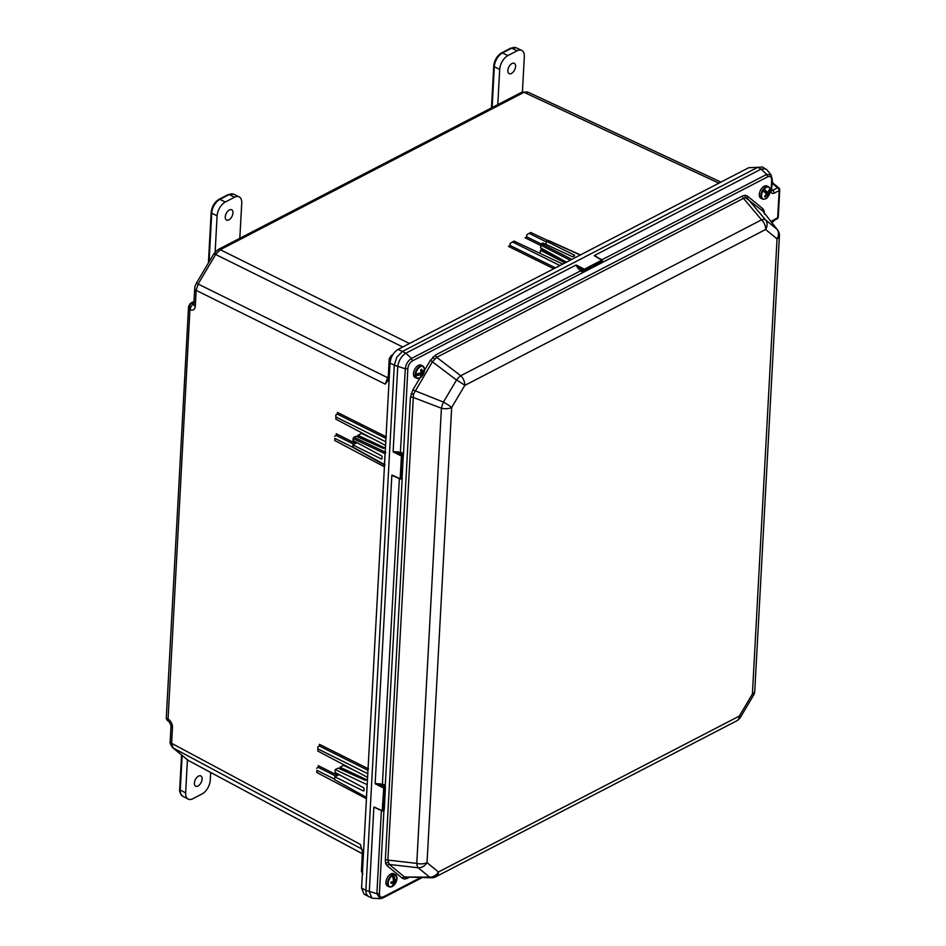 <?xml version="1.0" encoding="UTF-8"?>
<svg xmlns="http://www.w3.org/2000/svg" width="946" height="946" viewBox="0 0 946 946"><rect width="100%" height="100%" fill="white"/><g stroke="black" fill="none" stroke-linecap="round" stroke-linejoin="round"><path stroke-width="1.42" d="M391.597 886.78A11.116 7.272 -117.4 0 0 393.37 882.689A11.151 6.149 7.5 0 1 391.005 883.387A10.607 1.738 -92.5 0 0 391.076 882.039A11.151 5.097 179 0 0 393.453 881.246A11.116 7.272 -117.4 0 0 392.2 875.641A6.539 3.678 116.6 0 0 388.191 883.138A6.539 3.678 116.6 0 0 391.597 886.78L391.538 886.828A6.634 3.725 116.6 0 0 392.484 886.39A6.634 3.725 116.6 0 0 392.886 886.13L392.957 886.071A6.539 3.678 116.6 0 0 394.659 884.415A6.539 3.678 116.6 0 0 396.67 880.395L396.67 880.395A6.539 3.678 116.6 0 0 396.977 878.586A6.539 3.678 116.6 0 0 393.56 874.944A11.116 7.272 62.6 0 1 394.801 880.537L393.406 880.359M392.98 884.439L392.957 886.071A11.116 7.272 62.6 0 0 394.73 881.979A11.151 6.149 7.5 0 0 396.161 880.714L394.813 880.537M396.327 875.736A6.847 3.843 116.6 0 0 395.203 874.518L393.595 873.714A6.847 3.843 116.6 0 0 388.794 875.594A6.847 3.843 116.6 0 0 385.944 882.216A6.847 3.843 116.6 0 0 387.47 885.953L389.078 886.757A6.847 3.843 116.6 0 0 390.722 886.934M396.161 880.714A10.607 9.141 7.6 0 0 396.232 879.366A11.151 5.097 179 0 1 394.801 880.537L393.37 879.969M392.909 881.459L392.862 882.382M393.56 874.944L393.501 874.825A6.634 3.725 116.6 0 0 392.152 875.523L392.2 875.641M394.73 881.979L393.453 881.211M391.916 881.802L393.37 882.689M393.501 874.825L393.264 879.201M393.146 881.376L393.087 882.512M415.767 375.728A6.539 3.678 116.6 0 0 420.083 377.785A6.539 3.678 116.6 0 0 422.2 375.858L422.2 375.858A6.539 3.678 116.6 0 0 424.222 371.837L424.222 371.837A6.539 3.678 116.6 0 0 424.47 370.572A11.116 6.043 -179.6 0 1 422.188 373.564A11.151 7.45 -125.1 0 1 421.668 375.728A10.607 8.218 -132.7 0 1 420.615 376.354A11.151 6.397 63.4 0 0 421.065 374.238A11.116 6.043 -179.6 0 1 415.767 375.728L415.637 375.728A6.634 3.725 116.6 0 1 415.649 374.037L415.779 374.037A11.116 6.043 0.4 0 0 421.076 372.547A11.151 6.397 63.4 0 0 420.663 369.91A10.607 0.828 -27.1 0 0 421.715 369.283A11.151 7.45 -125.1 0 1 422.2 371.873A11.116 6.043 0.4 0 0 424.482 368.869A6.539 3.678 116.6 0 0 420.166 366.812A6.539 3.678 116.6 0 0 415.779 374.037M423.867 367.178A6.847 3.843 116.6 0 0 422.744 365.96L421.147 365.156A6.847 3.843 116.6 0 0 418.12 365.534A6.847 3.843 116.6 0 0 413.78 371.813A6.847 3.843 116.6 0 0 415.022 377.395L416.618 378.199A6.847 3.843 116.6 0 0 418.274 378.376M419.279 373.28L418.274 373.575M420.994 371.672L421.845 371.766L421.053 372.227M422.46 371.695L424.47 370.501A6.634 3.725 116.6 0 0 424.494 368.905A6.634 3.725 116.6 0 0 424.482 368.81L424.482 368.869M421.668 375.728L420.994 374.864M420.757 372.7L422.188 373.564M421.065 374.238L419.61 373.173M422.2 371.873L420.946 371.34M422.176 371.861L421.076 372.511M419.61 373.374L415.637 375.728M763.02 190.773A6.539 3.678 116.6 0 0 762.216 198.293A6.539 3.678 116.6 0 0 767.703 197.052A11.116 2.495 -144.4 0 0 767.171 195.077A11.151 9.377 -33.4 0 1 765.078 197.052A10.607 1.833 -113.4 0 1 764.51 196.295A11.151 8.325 140.6 0 0 766.567 194.261A11.116 2.495 -144.4 0 0 763.02 190.773L762.925 190.702A6.634 3.725 116.6 0 1 764.072 189.094L764.167 189.176A11.116 2.495 35.6 0 1 767.714 192.665A11.151 8.325 140.6 0 0 768.862 190.205A10.607 5.57 -1 0 1 769.429 190.974L768.507 191.139M768.909 195.325A6.539 3.678 116.6 0 0 770.02 192.641A6.539 3.678 116.6 0 0 769.642 187.935A6.539 3.678 116.6 0 0 764.167 189.176M769.37 187.474A6.847 3.843 116.6 0 0 768.554 186.776L766.946 185.972A6.847 3.843 116.6 0 0 760.903 189.543A6.847 3.843 116.6 0 0 760.005 197.513A6.847 3.843 116.6 0 0 760.821 198.211L762.429 199.015A6.847 3.843 116.6 0 0 764.072 199.192M767.703 197.052L767.667 197.064C766.958 198.672 765.196 199.322 762.429 199.015A6.847 3.843 116.6 0 1 761.613 198.317A6.847 3.843 116.6 0 1 762.5 190.347A6.847 3.843 116.6 0 1 768.554 186.776L769.547 187.615L770.02 192.641A11.151 11.151 0 0 1 768.885 195.396A11.116 2.495 35.6 0 1 768.838 195.444L766.686 192.606L767.206 193.847L764.616 192.192L765.279 191.269L767.714 192.665M768.885 195.396A11.116 2.495 35.6 0 0 768.318 193.469A11.151 9.377 -33.4 0 0 769.429 190.974M764.865 191.849L766 192.239M766.485 192.878L764.675 192.121M767.738 196.981A6.634 3.725 116.6 0 0 768.814 195.467M766.567 194.746L767.206 193.847M765.078 197.052L764.77 196.07M766.284 194.592L767.171 195.077M768.318 193.469L766.686 192.606M766.201 191.955L764.072 189.094M197.986 786.008A5.747 3.228 -63.4 0 1 195.716 786.209A5.747 3.228 -63.4 0 1 194.675 781.384A5.747 3.228 -63.4 0 1 198.518 776.11A5.747 3.228 -63.4 0 1 200.859 775.945A5.747 3.228 -63.4 0 1 201.805 780.805A5.747 3.228 -63.4 0 1 197.986 786.008M210.686 772.515L210.272 780.083A11.482 6.456 -63.4 0 1 202.03 793.978L192.818 798.743A11.482 6.456 -63.4 0 1 188.148 799.086A11.482 6.456 -63.4 0 1 185.641 792.854L187.426 759.804M229.393 209.965A5.747 3.228 -63.4 0 1 231.723 209.787A5.747 3.228 -63.4 0 1 232.681 214.647A5.747 3.228 -63.4 0 1 228.849 219.862A5.747 3.228 -63.4 0 1 226.591 220.063A5.747 3.228 -63.4 0 1 225.55 215.239A5.747 3.228 -63.4 0 1 229.393 209.965M215.038 253.93L217.095 215.889A11.482 6.456 -63.4 0 1 225.349 201.995L234.561 197.217A11.482 6.456 -63.4 0 1 239.09 196.815A11.482 6.456 -63.4 0 1 241.738 203.118L239.752 239.622M511.987 63.536A5.747 3.228 -63.4 0 1 514.317 63.358A5.747 3.228 -63.4 0 1 515.274 68.218A5.747 3.228 -63.4 0 1 511.455 73.421A5.747 3.228 -63.4 0 1 509.185 73.634A5.747 3.228 -63.4 0 1 508.144 68.798A5.747 3.228 -63.4 0 1 511.987 63.536M497.714 105.952L499.689 69.46A11.482 6.456 -63.4 0 1 507.943 55.566L517.155 50.788A11.482 6.456 -63.4 0 1 521.684 50.375A11.482 6.456 -63.4 0 1 524.332 56.689L522.417 92.022M580.217 255.03L547.805 240.438L548.503 241.017L547.805 240.438L546.315 241.218L546.185 244.494M566.488 262.148L540.533 247.793L541.419 243.749L571.845 259.37M365.523 780.261L339.933 768.211L339.153 768.601M541.313 248.219L541.254 249.791L565.814 262.503M383.508 448.333L357.907 436.295L357.127 436.685M718.972 183.134L719.575 182.826M528.235 92.365L524.025 92.318L220.276 249.709L215.771 254.273L198.234 283.824L196.153 290.351L195.29 306.327A4.588 2.318 3.1 0 1 193.835 304.517L194.699 288.542C195.278 286.413 193.871 288.648 196.39 283.185L213.938 253.634L218.006 249.614L521.754 92.223L527.608 91.975L720.958 182.105M361.857 849.047L363.075 851.968A2.27 0.78 171.3 0 1 362.377 851.53L361.478 871.372A2.27 1.147 3.1 0 0 362.188 872.271L362.448 872.401M167.383 720.497L166.26 718.404L167.773 718.806L167.383 720.497L168.896 721.384A4.588 2.507 -59.9 0 1 168.069 718.984C170.919 720.97 172.385 723.761 172.479 727.32L171.616 743.308L173.094 747.943L188.36 760.489L362.424 853.789M387.99 378.447L388.037 378.246A2.27 1.443 17.5 0 0 388.652 379.701L385.27 384.135L388.298 376.094M408.672 343.918L409.405 343.493L220.276 249.709A4.588 3.004 62.6 0 0 218.006 249.614M193.977 302.058L191.506 303.335L193.847 304.328M166.26 718.404L188.561 306.433L189.933 309.661L168.069 718.984M191.459 303.359A2.27 1.466 61.7 0 0 190.383 303.347L190.442 303.311A2.27 1.49 62.6 0 1 190.442 303.311A2.27 1.49 62.6 0 1 191.506 303.335L191.459 303.359C189.708 304.624 189.2 306.729 189.933 309.661L190.229 309.791A4.588 2.743 114.3 0 1 193.398 304.186L193.871 303.938M390.639 359.515A3.276 1.845 -63.4 0 1 391.206 357.872M387.754 378.944L385.27 384.135L196.153 290.351A4.588 2.318 3.1 0 1 194.699 288.542M388.037 378.246L388.25 376.969A2.27 1.147 3.1 0 0 388.972 377.868L388.652 379.701M172.479 727.32A4.588 2.318 -176.9 0 1 171.037 725.511L170.174 741.487A4.588 2.318 -176.9 0 0 171.616 743.308L360.343 844.388L362.377 851.53M363.075 851.968L363.181 854.013A2.27 1.147 -176.9 0 1 362.46 853.115M357.103 442.704L352.775 444.868L353.378 447.352L384.431 464.51L385.022 453.702L353.118 438.601L353.012 440.505L381.356 455.724A1.1 0.71 63.4 0 1 382.089 457.084L382.018 458.372A1.1 0.71 63.4 0 1 381.179 458.916L382.007 458.503M353.118 438.601L353.922 437.265L385.211 452.082M374.084 439.37L361.573 433.445L357.966 435.255L384.608 447.789L383.355 448.416L356.051 436.201L353.922 437.265M357.966 435.255L357.907 436.295M352.775 444.868L381.179 458.916M384.431 464.51L385.117 465.077M385.814 452.365L385.022 453.702M574.494 256.047L574.529 255.231L573.583 256.52L572.034 256.52L542.921 242.98L541.419 243.749M574.529 255.231L546.315 241.218M540.651 245.085L570.166 260.245M540.308 253.493L540.438 250.217L564.999 262.917M541.254 249.791L540.438 250.217M356.11 771.286L343.587 765.373L339.981 767.171L339.933 768.211M339.129 774.632L334.801 776.796L334.648 779.658L366.409 797.383L367.095 784.672L335.191 769.571L335.038 772.433L363.37 787.651A1.1 0.71 63.4 0 1 364.115 788.999L364.044 790.3A1.1 0.71 63.4 0 1 363.205 790.844L364.021 790.43M339.981 767.171L366.634 779.705L365.369 780.332L338.077 768.128L335.191 769.571M334.801 776.796L363.205 790.844M385.767 441.782L335.996 417.056L335.889 419.184L385.566 445.436M385.897 439.37L385.389 438.128L337.391 414.123L335.795 414.951L335.996 417.056M335.889 419.184L335.795 414.951M352.858 447.352L334.849 438.4L334.73 440.517L384.419 466.78M334.73 440.517L334.849 438.4M353.91 444.313L336.244 435.467L334.636 436.295M367.793 773.71L318.022 748.984L317.903 751.1L367.592 777.364M319.31 746.11L319.405 744.325L319.417 746.051L317.821 746.879L318.022 748.984M317.903 751.1L317.821 746.879M334.671 779.161L316.863 770.316L316.756 772.444L366.433 798.696M316.756 772.444L316.863 770.316M318.152 767.443L318.258 765.669L318.258 767.383L316.662 768.223M541.147 243.962L526.674 236.831L525.089 237.765L526.674 236.831L526.78 234.785L529.098 233.343L546.291 241.88M547.699 240.497L530.741 232.48L529.098 233.343M510.036 245.463L508.451 246.386L510.036 245.463L510.154 243.406L512.46 241.951L559.937 265.542M562.74 264.1L514.116 241.1L512.46 241.951M385.389 438.128L386.429 436.922M337.284 414.182L337.379 412.409L337.391 414.123L337.379 412.409L386.039 436.721M336.137 435.515L336.232 433.741L336.244 435.467L336.232 433.741L355.637 443.449M337.651 775.365L318.258 765.669L318.258 767.383L335.925 776.228M319.713 745.46L319.417 746.051L367.403 770.044L368.455 768.85M393.146 451.514L401.79 452.566L403.15 454.742L393.146 451.514L397.722 366.953C398.526 360.781 401.246 356.193 405.881 353.201L575.854 265.128L579.626 267.647L578.538 268.818L575.854 265.128M378.554 809.291L374.037 806.985L382.799 810.994L384.088 810.119L385.318 787.344L384.182 787.935L382.953 810.71L384.23 809.953L385.46 787.167L384.868 786.493M424.494 370.3L430.43 360.296L435.68 354.927L742.456 195.976A2.27 1.49 -117.4 0 0 743.461 198.364L436.697 357.328L432.488 361.62L413.473 394.245L387.872 860.08L389.291 864.443L404.569 877.013L431.601 877.77A9.176 9.176 0 0 0 435.87 876.741A9.176 6.007 -117.4 0 0 438.436 871.999L739.299 716.098L752.401 694.033L777.044 238.865A9.176 7.521 -50.6 0 0 776.962 229.263L762.724 210.982A2.27 1.868 129.4 0 1 762.701 208.605L764.108 210.792L764.463 214.068M745.614 197.738L743.461 198.364L761.589 219.839A9.176 4.068 139.8 0 1 765.562 219.886L776.962 229.263A9.176 6.184 142.1 0 1 777.494 229.831L762.724 210.982L745.614 197.738A2.27 1.821 90.8 0 1 745.176 195.243L747.411 196.047L762.701 208.605M430.43 360.296L456.516 380.032A9.176 2.389 127.5 0 1 460.726 375.739L761.589 219.839A9.176 6.007 -117.4 0 1 765.645 229.5A9.176 7.521 -50.6 0 0 765.562 219.886L747.435 198.424A2.27 1.868 129.4 0 1 747.411 196.047M407.513 877.652A2.27 1.49 -117.4 0 0 407.336 878.349L404.616 879.082L402.381 878.29L387.091 865.72L385.684 863.532L385.329 860.269L410.398 397.533A2.27 1.147 -176.9 0 1 412.941 397.344L441.427 408.223A9.176 2.117 110.9 0 1 443.414 402.097L456.516 380.032A9.176 0.97 -149.3 0 1 464.782 385.4L451.68 407.466A9.176 0.97 -149.3 0 0 443.414 402.097L412.858 389.882L420.012 377.844M387.091 865.72A2.27 1.868 129.4 0 1 389.291 864.443L418.191 867.766A9.176 7.521 -50.6 0 0 427.036 862.622L438.436 871.999A9.176 7.521 -50.6 0 1 429.59 877.131A9.176 5.522 90.3 0 0 431.601 877.77M598.262 257.986L594.443 255.491L761.081 169.145L757.793 167.312L402.44 351.451L405.881 353.201L411.463 358.475L580.678 270.793L578.538 268.818M757.793 167.312L762.5 167.016L766.922 169.819L771.037 174.915L766.65 174.419L767.655 176.819L412.468 360.875C409.831 362.543 408.294 365.132 407.856 368.633L403.434 455.251L402.168 456.007L400.927 478.782L402.062 478.203L403.292 455.428L402.925 454.754L401.4 456.007L393.264 451.952M583.292 271.301A1.135 0.745 -117.4 0 0 582.819 272.152L580.678 270.793L581.766 269.61L583.682 271.36L582.689 270.793L581.293 271.573M384.774 786.67L375.16 783.43L383.816 784.494L384.904 785.795M375.16 783.43L391.845 475.365L400.17 478.913M397.296 477.718L391.845 475.365M381.392 810.58L376.886 893.722L379.985 898.7L372.015 898.144L369.295 891.853L373.871 807.293M771.061 221.565L777.695 217.651L779.161 190.595L774.124 193.197C772.173 193.965 771.167 193.221 771.085 190.962L771.676 180.107C771.605 176.89 770.269 175.79 767.655 176.819M400.288 453.914L405.314 368.822L394.281 365.203L365.842 890.316L376.886 893.722L379.429 893.532C379.5 896.761 380.836 897.86 383.437 896.832L420.331 877.722M372.015 898.144L364.009 894.159L361.597 888.081L390.036 362.98L394.281 365.203L396.882 357.115L402.44 351.451L398.089 349.405L748.712 167.726L757.758 167.336M601.94 259.772L766.65 174.419L761.081 169.145L765.811 168.861M368.278 896.465L366.22 893.757L365.842 890.316L361.597 888.081M407.856 368.633L405.314 368.822C405.905 364.163 407.951 360.71 411.463 358.475L412.468 360.875M594.443 255.491L597.635 257.418M435.87 876.741L736.733 720.84A9.176 9.176 0 0 0 740.399 717.387L753.501 695.31A9.176 0.97 -149.3 0 0 752.401 694.033A9.176 4.635 -176.9 0 0 754.766 691.124L779.421 235.968A9.176 9.176 0 0 0 777.494 229.831M740.399 717.387A9.176 0.97 -149.3 0 0 739.299 716.098A9.176 6.007 -117.4 0 1 736.733 720.84M385.329 860.269A2.27 1.147 -176.9 0 1 387.872 860.08L416.772 863.391A9.176 3.417 96.5 0 0 418.191 867.766L429.59 877.131L404.569 877.013A2.27 1.868 129.4 0 0 402.381 878.29M435.68 354.927A2.27 1.49 -117.4 0 0 436.697 357.328L460.726 375.739A9.176 6.007 -117.4 0 1 464.782 385.4L765.645 229.5L777.044 238.865A9.176 4.635 3.1 0 0 779.421 235.968M772.149 181.502A4.588 2.318 -176.9 0 1 772.823 182.803A4.588 2.318 -176.9 0 1 772.799 183.004L772.113 183.264A4.222 2.14 3.1 0 0 772.137 181.561M772.657 220.264A2.27 1.49 62.6 0 1 772.019 221.435L771.357 221.943M774.124 193.197A2.27 1.49 -117.4 0 0 772.551 190.394L771.416 189.673M576.28 265.046L584.356 269.208L583.954 269.87L579.626 267.647L581.766 269.61M601.975 262.409L602.33 259.996L594.289 255.716L602.472 260.682L584.723 269.882L584.64 271.325L602.401 262.125L602.105 260.008L584.356 269.208L583.871 271.325L584.486 271.608L602.413 261.77M374.037 806.985L382.196 810.828M379.949 783.607L379.452 785.085L383.816 787.261L382.184 810.698L382.799 810.994L375.692 807.979M392.011 475.058L400.773 479.066L402.204 478.026L385.211 786.682L383.816 786.043L383.816 784.494M397.923 451.68L397.426 453.169L402.168 456.007L401.4 456.007L400.17 478.782L400.773 479.066L393.666 476.051M402.76 454.742L401.79 454.127L402.76 454.742L401.79 454.127L401.79 452.566M583.138 271.348L584.64 271.325L582.689 270.793M390.036 362.98C390.804 356.879 393.489 352.35 398.089 349.405M392.909 886.118L394.659 884.415A11.151 11.151 0 0 0 396.67 880.395L396.977 878.55L395.203 874.518A6.847 3.843 116.6 0 0 390.402 876.398A6.847 3.843 116.6 0 0 387.541 883.02A6.847 3.843 116.6 0 0 389.078 886.757L392.484 886.39M424.494 368.905L422.744 365.96A6.847 3.843 116.6 0 0 419.728 366.339A6.847 3.843 116.6 0 0 415.389 372.618A6.847 3.843 116.6 0 0 416.618 378.199L420.024 377.832L422.2 375.858A11.151 11.151 0 0 0 424.222 371.837L424.47 370.548M182.152 755.464L180.272 790.076L185.641 792.854M182.744 796.248C180.237 793.623 179.22 791.317 179.693 789.354A1.833 0.922 -176.9 0 0 180.272 790.076A11.352 6.386 116.6 0 0 182.744 796.248L188.148 799.086M208.416 262.929L211.147 212.389C211.833 206.559 214.435 202.208 218.975 199.346L228.199 194.569L233.579 194.202A11.352 6.386 116.6 0 0 229.098 194.604L234.561 197.217M228.199 194.569A1.833 1.206 62.6 0 1 229.098 194.604L219.886 199.381A11.352 6.386 116.6 0 0 211.727 213.11L217.095 215.889M211.147 212.389A1.833 0.922 3.1 0 0 211.727 213.11L209.09 261.794M218.975 199.346A1.833 1.206 62.6 0 1 219.886 199.381L225.349 201.995M491.471 107.915L493.753 65.96C494.427 60.13 497.04 55.779 501.569 52.905L510.793 48.14L516.185 47.761A11.352 6.386 116.6 0 0 511.691 48.175L517.155 50.788M510.793 48.14A1.833 1.206 62.6 0 1 511.691 48.175L502.48 52.952A11.352 6.386 116.6 0 0 494.32 66.681L499.689 69.46M493.753 65.96A1.833 0.922 3.1 0 0 494.32 66.681L492.109 107.584M501.569 52.905A1.833 1.206 62.6 0 1 502.48 52.952L507.943 55.566M771.7 222.393A8.348 4.222 3.1 0 0 772.444 222.062A8.348 4.222 3.1 0 0 774.419 220.193M718.842 183.146L524.025 92.318A4.588 3.004 62.6 0 0 521.754 92.223M361.715 848.976L173.094 747.943A4.588 3.76 129.4 0 1 172.598 747.612L187.864 760.158A4.588 3.76 129.4 0 0 188.36 760.489L362.424 853.718M540.627 245.428L525.089 237.765L526.65 236.961M553.788 268.723L508.451 246.386L510.012 245.57M343.493 765.42L343.54 764.652M319.405 744.325L368.065 768.649M361.478 433.493L361.514 432.724M392.212 355.72A3.264 1.833 116.6 0 0 389.953 359.61L390.532 359.906M388.25 376.969L389.244 358.711A2.27 1.147 3.1 0 0 389.953 359.61L388.972 377.868M195.29 306.327C194.817 309.614 193.138 310.761 190.229 309.791M363.181 854.013L362.188 872.271A3.264 1.833 116.6 0 0 362.389 873.489M196.39 283.185L388.12 377.927M402.76 346.993L213.938 253.634M171.037 725.511L168.896 721.384M172.598 747.612L172.598 747.612C170.422 744.384 169.618 742.35 170.174 741.487M392.247 355.637A2.27 1.49 -117.4 0 0 391.171 355.613L392.72 354.821M367.923 771.286L367.403 770.044M510.036 245.44L555.491 267.848M742.456 195.976L745.176 195.243M763.564 211.951A2.27 1.632 162.1 0 1 764.108 210.792M434.403 359.007A2.27 0.934 44.4 0 1 432.878 357.068M410.398 397.533L412.858 389.882M413.473 394.245L411.132 393.702M388.108 862.681A2.27 1.632 -17.9 0 0 385.684 863.532M406.307 877.652A2.27 1.821 -89.2 0 0 404.616 879.082M583.919 271.585L582.819 272.152M382.314 785.842L399.366 478.652M383.922 810.415L379.429 893.532M402.89 453.867L402.842 454.565M379.322 809.634L378.554 809.457M771.711 189.555L772.551 190.394L777.577 187.793L772.113 183.264M771.085 190.962A2.27 1.147 3.1 0 0 771.676 190.252L772.255 179.397L771.037 174.915M771.676 180.107L771.995 178.818M408.672 877.663L407.336 878.349M385.176 786.658L385.318 787.344L384.939 786.67L383.426 787.923L375.29 783.879M416.772 863.391L441.427 408.223A9.176 4.635 -176.9 0 0 451.68 407.466L427.036 862.622A9.176 4.635 3.1 0 1 416.772 863.391M383.437 896.832L382.231 898.121M777.056 218.833A2.27 2.27 0 0 0 778.274 216.93A2.27 1.147 3.1 0 1 777.695 217.651A2.27 1.49 62.6 0 1 777.056 218.833L772.019 221.435M772.149 181.372L772.811 182.956L778.925 187.994A2.27 1.62 129.6 0 0 777.577 187.793A2.27 1.49 -117.4 0 1 779.161 190.595A2.27 1.147 3.1 0 0 779.74 189.874L778.274 216.93M384.1 809.764L383.662 810.391M403.15 454.742L402.085 477.836M179.693 789.354L181.561 754.979M233.579 194.202L239.09 196.815M516.185 47.761L521.684 50.375M580.466 254.912L548.231 240.402M774.608 219.425L771.96 222.736M190.442 303.311L194.001 301.467M187.864 760.158L188.845 760.809M190.383 303.347L188.561 306.433M389.244 358.711L391.171 355.613M362.897 874.045L361.478 871.372M352.905 447.387L384.514 465.018M753.501 695.31A9.176 9.176 0 0 0 754.766 691.124M379.985 898.7L382.799 898.014L421.951 877.722M779.74 189.874A2.27 2.27 0 0 0 778.925 187.994"/></g></svg>
